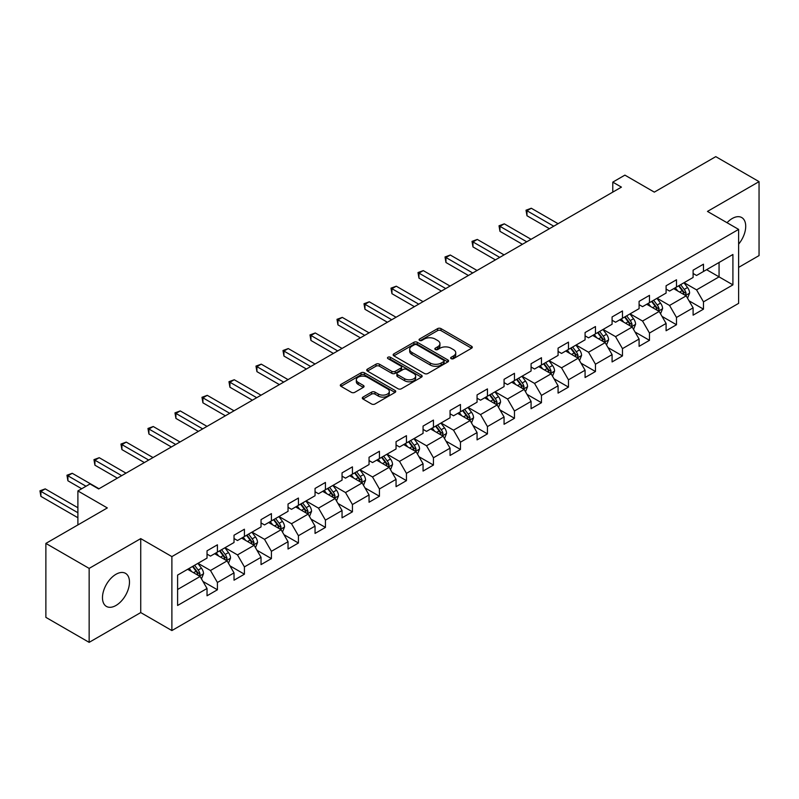 <?xml version="1.0" encoding="UTF-8"?>
<svg xmlns="http://www.w3.org/2000/svg" width="799" height="799" viewBox="0 0 799 799"><rect width="100%" height="100%" fill="white"/><g stroke="black" fill="none" stroke-linecap="round" stroke-linejoin="round"><path stroke-width="1.2" d="M451.145 358.651A1.678 0.969 0 0 0 453.532 358.651L471.58 348.234A2.407 1.388 0 0 0 472.289 347.245A2.407 1.388 0 0 0 471.58 346.267L440.998 328.609A2.407 1.388 0 0 0 437.602 328.609L419.545 339.036A1.678 0.969 0 0 0 419.056 339.725A1.678 0.969 0 0 0 419.545 340.404A1.678 0.969 0 0 0 421.922 340.404L424.259 339.056A7.69 4.434 0 0 1 435.135 339.056L437.682 340.534A7.69 4.434 0 0 1 439.939 343.67A7.69 4.434 0 0 1 437.682 346.806L435.345 348.154A1.678 0.969 0 0 0 434.856 348.843A1.678 0.969 0 0 0 435.345 349.533A1.678 0.969 0 0 0 437.732 349.533L440.059 348.184A7.69 4.434 0 0 1 450.936 348.184L453.482 349.652A7.69 4.434 0 0 1 455.74 352.788A7.69 4.434 0 0 1 453.482 355.935L451.145 357.283A1.678 0.969 0 0 0 450.656 357.962A1.678 0.969 0 0 0 451.145 358.651L451.145 357.283M115.975 605.472A19.096 11.026 120 0 0 128.449 588.653A19.096 11.026 120 0 0 125.523 573.352A19.096 11.026 120 0 0 115.975 574.291A19.096 11.026 120 0 0 103.5 591.12A19.096 11.026 120 0 0 106.427 606.421A19.096 11.026 120 0 0 115.975 605.472M738.626 244.124A19.096 11.026 120 0 0 741.762 217.568A19.096 11.026 120 0 0 732.224 218.507A19.096 11.026 120 0 0 727.03 222.711M363.006 397.083A2.407 1.388 0 0 0 362.307 398.062A2.407 1.388 0 0 0 363.006 399.041L371.585 403.994A2.407 1.388 0 0 0 374.991 403.994L395.036 392.419A2.407 1.388 0 0 0 395.745 391.44A2.407 1.388 0 0 0 395.036 390.461L364.454 372.803A2.407 1.388 0 0 0 361.058 372.803L341.003 384.379A2.407 1.388 0 0 0 340.304 385.358A2.407 1.388 0 0 0 341.003 386.336L351.37 392.329A2.407 1.388 0 0 0 354.766 392.329L363.345 387.375A2.407 1.388 0 0 0 364.054 386.386A2.407 1.388 0 0 0 363.345 385.408L358.212 382.441A6.432 3.715 0 0 1 356.324 379.815A6.432 3.715 0 0 1 360.299 376.389A6.432 3.715 0 0 1 367.3 377.198L387.435 388.813A6.432 3.715 0 0 1 389.313 391.44A6.432 3.715 0 0 1 385.348 394.876A6.432 3.715 0 0 1 378.346 394.067L374.991 392.129A2.407 1.388 0 0 0 371.585 392.129L363.006 397.083L363.006 399.041M738.626 267.385L759.05 255.59L759.05 181.633L715.774 156.644L654.321 192.13L624.898 175.131L612.783 182.132L621.432 187.126L98.667 488.948L90.007 483.944L77.893 490.946L77.893 524.923M89.148 568.399L89.148 642.356L140.734 612.573L140.734 538.616L89.148 568.399L45.873 543.41L107.326 507.934L77.893 490.946M140.734 538.616L171.885 556.603L738.626 229.403L738.626 303.36L171.885 630.561L171.885 556.603M759.05 181.633L707.465 211.415L738.626 229.403M424.429 373.493A2.407 1.388 0 0 0 427.835 373.493L447.879 361.917A2.407 1.388 0 0 0 448.579 360.938A2.407 1.388 0 0 0 447.879 359.95L417.298 342.292A2.407 1.388 0 0 0 413.902 342.292L393.847 353.867A2.407 1.388 0 0 0 393.148 354.856A2.407 1.388 0 0 0 393.847 355.835L424.429 373.493M388.654 359.021A1.678 0.969 0 0 1 390.361 359.25L390.361 357.253L421.463 375.21A2.407 1.388 0 0 1 422.162 376.189A2.407 1.388 0 0 1 421.463 377.168L401.408 388.743A2.407 1.388 0 0 1 398.012 388.743L367.43 371.086L376.009 366.172L376.009 364.174L367.43 369.128A2.407 1.388 0 0 0 366.721 370.107A2.407 1.388 0 0 0 367.43 371.086L367.43 369.128M376.009 366.172A2.407 1.388 0 0 1 379.405 366.172L379.405 364.174A2.407 1.388 0 0 0 376.009 364.174M379.405 364.174L391.81 371.335A2.407 1.388 0 0 0 395.205 371.335L400.898 368.049A2.407 1.388 0 0 0 401.607 367.061A2.407 1.388 0 0 0 400.898 366.082L387.984 358.631A1.678 0.969 0 0 1 387.495 357.942A1.678 0.969 0 0 1 388.534 357.043A1.678 0.969 0 0 1 390.361 357.253M89.148 642.356L45.873 617.367L45.873 543.41M202.956 581.442L217.418 589.782L217.418 582.491L234.027 572.893L234.027 580.194L244.414 574.191L244.414 566.9L261.033 557.303L261.033 564.603L271.42 558.601L271.42 551.31L288.039 541.712L288.039 549.013L298.427 543.01L298.427 535.72L315.046 526.122L315.046 533.422L325.433 527.42L325.433 520.129L342.052 510.531L342.052 517.832L352.429 511.829L352.429 504.539L369.048 494.941L369.048 502.241L379.435 496.239L379.435 488.948L396.054 479.35L396.054 486.651L406.441 480.648L406.441 473.358L423.061 463.76L423.061 471.06L433.448 465.058L433.448 457.767L450.067 448.169L450.067 455.47L460.454 449.467L460.454 442.177L477.063 432.579L477.063 439.879L487.45 433.877L487.45 426.586L504.069 416.988L504.069 424.289L514.456 418.286L514.456 410.996L531.075 401.398L531.075 408.698L541.462 402.696L541.462 395.405L558.082 385.807L558.082 393.108L568.469 387.106L568.469 379.815L585.078 370.217L585.078 377.518L595.465 371.515L595.465 364.224L612.084 354.626L612.084 361.927L622.471 355.925L622.471 348.634L639.09 339.036L639.09 346.337L649.477 340.334L649.477 333.043L666.096 323.445L666.096 330.746L676.483 324.744L676.483 317.453L693.103 307.855L693.103 315.156L703.48 309.153L703.48 301.862L732.913 284.873L732.913 254.491L719.06 262.481L719.06 276.873L732.913 284.873M217.418 589.782L207.031 595.784L207.031 588.483L177.598 605.472L177.598 575.09L207.031 558.101L207.031 550.811L217.418 544.808L217.418 552.109L234.027 542.511L234.027 535.22L244.414 529.218L244.414 536.519L261.033 526.921L261.033 519.63L271.42 513.627L271.42 520.928L288.039 511.33L288.039 504.039L298.427 498.037L298.427 505.338L315.046 495.74L315.046 488.449L325.433 482.446L325.433 489.747L342.052 480.149L342.052 472.858L352.429 466.856L352.429 474.157L369.048 464.559L369.048 457.268L379.435 451.265L379.435 458.566L396.054 448.968L396.054 441.677L406.441 435.675L406.441 442.976L423.061 433.378L423.061 426.087L433.448 420.084L433.448 427.385L450.067 417.787L450.067 410.496L460.454 404.494L460.454 411.795L477.063 402.197L477.063 394.906L487.45 388.903L487.45 396.204L504.069 386.606L504.069 379.315L514.456 373.313L514.456 380.614L531.075 371.016L531.075 363.725L541.462 357.722L541.462 365.023L558.082 355.425L558.082 348.134L568.469 342.132L568.469 349.433L585.078 339.835L585.078 332.544L595.465 326.541L595.465 333.842L612.084 324.244L612.084 316.953L622.471 310.951L622.471 318.252L639.09 308.654L639.09 301.363L649.477 295.36L649.477 302.661L666.096 293.063L666.096 285.772L676.483 279.77L676.483 287.071L693.103 277.473L693.103 270.182L703.48 264.179L703.48 271.48L732.913 254.491M214.641 553.707L227.106 560.898L210.487 570.496L198.022 563.305M207.031 554.106L210.487 556.104L217.418 552.109M210.487 570.496L217.418 582.491M227.106 560.898L234.027 572.893M241.648 538.117L254.112 545.308L237.493 554.906L225.028 547.715M234.027 538.516L237.493 540.514L244.414 536.519M237.493 554.906L244.414 566.9M254.112 545.308L261.033 557.303M268.654 522.526L281.118 529.717L264.499 539.315L252.035 532.124M261.033 522.926L264.499 524.923L271.42 520.928M264.499 539.315L271.42 551.31M281.118 529.717L288.039 541.712M295.66 506.936L308.124 514.127L291.505 523.725L279.041 516.534M288.039 507.335L291.505 509.333L298.427 505.338M291.505 523.725L298.427 535.72M308.124 514.127L315.046 526.122M322.656 491.345L335.121 498.536L318.501 508.134L306.047 500.943M315.046 491.745L318.501 493.742L325.433 489.747M318.501 508.134L325.433 520.129M335.121 498.536L342.052 510.531M349.662 475.755L362.127 482.946L345.508 492.544L333.043 485.353M342.052 476.154L345.508 478.152L352.429 474.157M345.508 492.544L352.429 504.539M362.127 482.946L369.048 494.941M376.669 460.164L389.133 467.355L372.514 476.953L360.049 469.762M369.048 460.564L372.514 462.561L379.435 458.566M372.514 476.953L379.435 488.948M389.133 467.355L396.054 479.35M403.675 444.574L416.139 451.765L399.52 461.363L387.056 454.172M396.054 444.973L399.52 446.971L406.441 442.976M399.52 461.363L406.441 473.358M416.139 451.765L423.061 463.76M430.671 428.983L443.135 436.174L426.526 445.772L414.062 438.581M423.061 429.383L426.526 431.38L433.448 427.385M426.526 445.772L433.448 457.767M443.135 436.174L450.067 448.169M457.677 413.393L470.142 420.584L453.522 430.182L441.058 422.991M450.067 413.792L453.522 415.79L460.454 411.795M453.522 430.182L460.454 442.177M470.142 420.584L477.063 432.579M484.683 397.802L497.148 404.993L480.529 414.591L468.064 407.4M477.063 398.202L480.529 400.199L487.45 396.204M480.529 414.591L487.45 426.586M497.148 404.993L504.069 416.988M511.69 382.212L524.154 389.403L507.535 399.001L495.07 391.8M504.069 382.611L507.535 384.609L514.456 380.614M507.535 399.001L514.456 410.996M524.154 389.403L531.075 401.398M538.696 366.621L551.15 373.812L534.541 383.41L522.077 376.209M531.075 367.021L534.541 369.018L541.462 365.023M534.541 383.41L541.462 395.405M551.15 373.812L558.082 385.807M565.692 351.031L578.156 358.222L561.537 367.82L549.073 360.619M558.082 351.43L561.537 353.428L568.469 349.433M561.537 367.82L568.469 379.815M578.156 358.222L585.078 370.217M592.698 335.44L605.163 342.631L588.543 352.229L576.079 345.028M585.078 335.84L588.543 337.837L595.465 333.842M588.543 352.229L595.465 364.224M605.163 342.631L612.084 354.626M619.704 319.85L632.169 327.041L615.55 336.639L603.085 329.438M612.084 320.249L615.55 322.247L622.471 318.252M615.55 336.639L622.471 348.634M632.169 327.041L639.09 339.036M646.711 304.259L659.175 311.45L642.556 321.048L630.091 313.847M639.09 304.659L642.556 306.656L649.477 302.661M642.556 321.048L649.477 333.043M659.175 311.45L666.096 323.445M673.707 288.669L686.171 295.86L669.552 305.458L657.098 298.257M666.096 289.068L669.552 291.066L676.483 287.071M669.552 305.458L676.483 317.453M686.171 295.86L693.103 307.855M706.596 269.682L719.06 276.873L696.558 289.867L684.094 282.666M693.103 273.478L696.558 275.475L703.48 271.48M696.558 289.867L703.48 301.862M140.734 612.573L171.885 630.561M612.783 182.132L612.783 192.13M177.598 589.482L200.1 576.488L187.645 569.297M200.1 576.488L207.031 588.483M689.028 300.814L703.48 309.153M662.031 316.404L676.483 324.744M635.025 331.994L649.477 340.334M608.019 347.585L622.471 355.925M581.013 363.175L595.465 371.515M554.007 378.766L568.469 387.106M527.01 394.356L541.462 402.696M500.004 409.947L514.456 418.286M472.998 425.537L487.45 433.877M445.992 441.128L460.454 449.467M418.996 456.718L433.448 465.058M391.989 472.309L406.441 480.648M364.983 487.899L379.435 496.239M337.977 503.49L352.429 511.829M310.981 519.08L325.433 527.42M283.975 534.671L298.427 543.01M256.968 550.261L271.42 558.601M229.962 565.852L244.414 574.191M451.825 358.891L453.482 357.932A7.69 4.434 0 0 0 455.74 354.786L455.74 352.788M439.939 343.67L439.939 345.667A7.69 4.434 0 0 1 437.682 348.803L436.024 349.772M471.55 348.244L440.998 330.606A2.407 1.388 0 0 0 437.602 330.606L420.214 340.644M447.849 361.937L417.298 344.299A2.407 1.388 0 0 0 413.902 344.299L393.877 355.855L393.847 353.867M443.635 361.617A1.678 0.969 0 0 0 444.124 360.938A1.678 0.969 0 0 0 443.635 360.249L416.788 344.749A1.678 0.969 0 0 0 414.411 344.749L411.944 346.167A7.69 4.434 0 0 0 409.687 349.313A7.69 4.434 0 0 0 411.944 352.449L430.291 363.046A7.69 4.434 0 0 0 441.168 363.046L443.635 361.617L443.635 363.615A1.678 0.969 0 0 0 444.124 362.936L444.124 360.938M409.687 349.313L409.687 351.31A7.69 4.434 0 0 0 411.944 354.446L411.944 352.449M443.635 363.615L441.168 365.043A7.69 4.434 0 0 1 430.291 365.043L411.944 354.446M379.405 366.172L391.81 373.333A2.407 1.388 0 0 0 395.205 373.333L400.898 370.047A2.407 1.388 0 0 0 401.607 369.068L401.607 367.061M390.361 359.25L421.423 377.188M404.684 378.766A6.432 3.715 0 0 0 411.685 379.565A6.432 3.715 0 0 0 415.65 376.139A6.432 3.715 0 0 0 413.772 373.513L406.681 369.418A2.407 1.388 0 0 0 403.275 369.418L397.582 372.704A2.407 1.388 0 0 0 396.883 373.682A2.407 1.388 0 0 0 397.582 374.671L404.684 378.766L404.684 380.763A6.432 3.715 0 0 0 411.685 381.562A6.432 3.715 0 0 0 415.65 378.137L415.65 376.139M396.883 373.682L396.883 375.69A2.407 1.388 0 0 0 397.582 376.669L397.582 374.671M404.684 380.763L397.582 376.669M389.313 391.44L389.313 393.438A6.432 3.715 0 0 1 385.348 396.873A6.432 3.715 0 0 1 378.346 396.064L374.991 394.127A2.407 1.388 0 0 0 371.585 394.127L363.046 399.061M356.324 379.815L356.324 381.812A6.432 3.715 0 0 0 358.212 384.439L358.212 382.441M363.315 387.385L358.212 384.439M395.006 392.439L364.454 374.801A2.407 1.388 0 0 0 361.058 374.801L341.033 386.356M687.539 298.227L689.597 293.043A6.492 3.745 -120 0 0 687.53 287.52L683.954 282.746M677.732 290.986L675.305 287.75M558.082 223.71L531.295 208.249L526.97 210.746L526.97 215.74L549.422 228.704M685.172 295.28L686.101 293.323A6.492 3.745 -120 0 0 684.244 289.418L680.668 284.654M679.04 285.593L683.005 290.876A3.306 1.908 60 0 1 683.604 291.885L686.101 293.323M678.591 285.852L682.166 290.616A6.492 3.745 60 0 1 684.024 294.521M526.97 215.74L526.022 210.197L553.747 226.207M526.022 210.197L531.295 208.249M660.533 313.817L662.601 308.634A6.492 3.745 -120 0 0 660.523 303.111L656.958 298.337M650.726 306.576L648.299 303.34M531.075 239.3L504.299 223.84L499.964 226.337L499.964 231.33L522.416 244.294M658.166 310.871L659.095 308.913A6.492 3.745 -120 0 0 657.237 305.008L653.662 300.244M652.044 301.183L655.999 306.466A3.306 1.908 60 0 1 656.608 307.475L659.095 308.913M651.585 301.443L655.16 306.207A6.492 3.745 60 0 1 657.018 310.112M499.964 231.33L499.015 225.787L526.751 241.797M499.015 225.787L504.299 223.84M633.537 329.408L635.595 324.224A6.492 3.745 -120 0 0 633.527 318.701L629.952 313.927M623.719 322.167L621.292 318.931M504.069 254.891L477.293 239.43L472.968 241.927L472.968 246.921L495.42 259.885M631.16 326.461L632.089 324.504A6.492 3.745 -120 0 0 630.231 320.599L626.666 315.835M625.038 316.774L629.003 322.057A3.306 1.908 60 0 1 629.602 323.066L632.089 324.504M624.588 317.033L628.154 321.797A6.492 3.745 60 0 1 630.011 325.702M472.968 246.921L472.009 241.378L499.745 257.388M472.009 241.378L477.293 239.43M606.531 345.008L608.588 339.815A6.492 3.745 -120 0 0 606.521 334.292L602.945 329.518M596.713 337.757L594.286 334.521M477.063 270.481L450.286 255.021L445.962 257.518L445.962 262.511L468.414 275.475M604.154 342.052L605.083 340.094A6.492 3.745 -120 0 0 603.225 336.189L599.659 331.425M598.032 332.364L601.997 337.647A3.306 1.908 60 0 1 602.596 338.656L605.083 340.094M597.582 332.624L601.158 337.388A6.492 3.745 60 0 1 603.005 341.293M445.962 262.511L445.013 256.968L472.738 272.978M445.013 256.968L450.286 255.021M579.525 360.599L581.582 355.405A6.492 3.745 -120 0 0 579.515 349.882L575.939 345.108M569.717 353.348L567.29 350.112M450.067 286.072L423.28 270.611L418.956 273.108L418.956 278.102L441.408 291.066M577.158 357.642L578.086 355.685A6.492 3.745 -120 0 0 576.229 351.78L572.653 347.016M571.025 347.955L574.99 353.238A3.306 1.908 60 0 1 575.59 354.247L578.086 355.685M570.576 348.214L574.151 352.978A6.492 3.745 60 0 1 576.009 356.883M418.956 278.102L418.007 272.559L445.732 288.569M418.007 272.559L423.28 270.611M552.518 376.189L554.586 370.996A6.492 3.745 -120 0 0 552.509 365.473L548.943 360.709M542.711 368.938L540.284 365.702M423.061 301.662L396.284 286.202L391.949 288.699L391.949 293.692L414.401 306.656M550.151 373.233L551.08 371.275A6.492 3.745 -120 0 0 549.223 367.37L545.647 362.606M544.029 363.545L547.984 368.828A3.306 1.908 60 0 1 548.583 369.837L551.08 371.275M543.57 363.805L547.145 368.569A6.492 3.745 60 0 1 549.003 372.474M391.949 293.692L391.001 288.149L418.736 304.159M391.001 288.149L396.284 286.202M525.522 391.78L527.58 386.586A6.492 3.745 -120 0 0 525.502 381.063L521.937 376.299M515.705 384.529L513.278 381.293M396.054 317.253L369.278 301.792L364.953 304.289L364.953 309.283L387.395 322.247M523.145 388.823L524.074 386.866A6.492 3.745 -120 0 0 522.216 382.961L518.641 378.197M517.023 379.135L520.988 384.419A3.306 1.908 60 0 1 521.587 385.428L524.074 386.866M516.563 379.395L520.139 384.159A6.492 3.745 60 0 1 521.997 388.064M364.953 309.283L363.994 303.74L391.73 319.75M363.994 303.74L369.278 301.792M498.516 407.37L500.574 402.177A6.492 3.745 -120 0 0 498.506 396.654L494.931 391.89M488.698 400.119L486.271 396.883M369.048 332.843L342.272 317.383L337.947 319.88L337.947 324.873L360.399 337.837M496.139 404.414L497.068 402.456A6.492 3.745 -120 0 0 495.21 398.551L491.645 393.787M490.017 394.726L493.982 400.009A3.306 1.908 60 0 1 494.581 401.018L497.068 402.456M489.567 394.986L493.133 399.75A6.492 3.745 60 0 1 494.99 403.655M337.947 324.873L336.988 319.33L364.724 335.34M336.988 319.33L342.272 317.383M471.51 422.961L473.567 417.767A6.492 3.745 -120 0 0 471.5 412.244L467.924 407.48M461.702 415.71L459.275 412.474M342.042 348.434L315.265 332.973L310.941 335.47L310.941 340.464L333.393 353.428M469.143 420.004L470.072 418.047A6.492 3.745 -120 0 0 468.214 414.142L464.638 409.378M463.011 410.316L466.976 415.6A3.306 1.908 60 0 1 467.575 416.609L470.072 418.047M462.561 410.576L466.137 415.34A6.492 3.745 60 0 1 467.994 419.245M310.941 340.464L309.992 334.921L337.717 350.931M309.992 334.921L315.265 332.973M444.504 438.551L446.561 433.358A6.492 3.745 -120 0 0 444.494 427.835L440.918 423.071M434.696 431.3L432.269 428.064M315.046 364.024L288.269 348.564L283.935 351.061L283.935 356.054L306.387 369.018M442.137 435.595L443.065 433.637A6.492 3.745 -120 0 0 441.208 429.732L437.632 424.968M436.004 425.907L439.969 431.19A3.306 1.908 60 0 1 440.569 432.199L443.065 433.637M435.555 426.167L439.13 430.931A6.492 3.745 60 0 1 440.988 434.836M283.935 356.054L282.986 350.511L310.711 366.521M282.986 350.511L288.269 348.564M417.507 454.142L419.565 448.948A6.492 3.745 -120 0 0 417.487 443.425L413.922 438.661M407.69 446.891L405.263 443.655M288.039 379.615L261.263 364.154L256.928 366.651L256.928 371.645L279.38 384.609M415.13 451.185L416.059 449.228A6.492 3.745 -120 0 0 414.202 445.323L410.626 440.559M409.008 441.497L412.973 446.781A3.306 1.908 60 0 1 413.572 447.79L416.059 449.228M408.549 441.757L412.124 446.521A6.492 3.745 60 0 1 413.982 450.426M256.928 371.645L255.98 366.102L283.715 382.112M255.98 366.102L261.263 364.154M390.501 469.732L392.559 464.539A6.492 3.745 -120 0 0 390.491 459.016L386.916 454.251M380.684 462.481L378.257 459.245M261.033 395.205L234.257 379.745L229.932 382.242L229.932 387.235L252.384 400.199M388.124 466.776L389.053 464.818A6.492 3.745 -120 0 0 387.195 460.913L383.63 456.149M382.002 457.088L385.967 462.371A3.306 1.908 60 0 1 386.566 463.38L389.053 464.818M381.552 457.348L385.118 462.112A6.492 3.745 60 0 1 386.976 466.017M229.932 387.235L228.973 381.692L256.709 397.702M228.973 381.692L234.257 379.745M363.495 485.323L365.552 480.129A6.492 3.745 -120 0 0 363.485 474.606L359.91 469.842M353.687 478.072L351.26 474.836M234.027 410.796L207.251 395.335L202.926 397.832L202.926 402.826L225.378 415.79M361.128 482.366L362.047 480.409A6.492 3.745 -120 0 0 360.199 476.504L356.624 471.74M354.996 472.678L358.961 477.962A3.306 1.908 60 0 1 359.56 478.971L362.047 480.409M354.546 472.938L358.122 477.702A6.492 3.745 60 0 1 359.979 481.607M202.926 402.826L201.977 397.283L229.703 413.293M201.977 397.283L207.251 395.335M336.489 500.913L338.546 495.72A6.492 3.745 -120 0 0 336.479 490.196L332.903 485.432M326.681 493.662L324.254 490.426M207.031 426.386L180.244 410.926L175.92 413.423L175.92 418.416L198.372 431.38M334.122 497.957L335.051 495.999A6.492 3.745 -120 0 0 333.193 492.094L329.617 487.33M327.989 488.269L331.955 493.552A3.306 1.908 60 0 1 332.554 494.561L335.051 495.999M327.54 488.529L331.116 493.293A6.492 3.745 60 0 1 332.973 497.198M175.92 418.416L174.971 412.873L202.696 428.883M174.971 412.873L180.244 410.926M309.483 516.504L311.55 511.31A6.492 3.745 -120 0 0 309.473 505.787L305.907 501.023M299.675 509.253L297.248 506.017M180.025 441.977L153.248 426.516L148.914 429.013L148.914 434.007L171.366 446.971M307.116 513.547L308.044 511.59A6.492 3.745 -120 0 0 306.187 507.685L302.611 502.921M300.993 503.859L304.948 509.143A3.306 1.908 60 0 1 305.558 510.152L308.044 511.59M300.534 504.119L304.109 508.883A6.492 3.745 60 0 1 305.967 512.788M148.914 434.007L147.965 428.464L175.7 444.474M147.965 428.464L153.248 426.516M282.486 532.094L284.544 526.901A6.492 3.745 -120 0 0 282.476 521.377L278.901 516.613M272.669 524.843L270.242 521.607M153.018 457.567L126.242 442.107L121.917 444.604L121.917 449.597L144.369 462.561M280.109 529.138L281.038 527.18A6.492 3.745 -120 0 0 279.181 523.275L275.615 518.511M273.987 519.45L277.952 524.733A3.306 1.908 60 0 1 278.551 525.742L281.038 527.18M273.538 519.71L277.103 524.474A6.492 3.745 60 0 1 278.961 528.379M121.917 449.597L120.959 444.054L148.694 460.064M120.959 444.054L126.242 442.107M255.48 547.685L257.538 542.491A6.492 3.745 -120 0 0 255.47 536.968L251.895 532.204M245.663 540.434L243.236 537.198M126.012 473.158L99.236 457.697L94.911 460.194L94.911 465.188L117.363 478.152M253.103 544.728L254.032 542.771A6.492 3.745 -120 0 0 252.174 538.866L248.609 534.102M246.981 535.04L250.946 540.324A3.306 1.908 60 0 1 251.545 541.332L254.032 542.771M246.531 535.3L250.107 540.064A6.492 3.745 60 0 1 251.955 543.969M94.911 465.188L93.962 459.645L121.688 475.655M93.962 459.645L99.236 457.697M228.474 563.275L230.531 558.082A6.492 3.745 -120 0 0 228.464 552.558L224.889 547.794M218.666 556.024L216.239 552.788M99.016 488.748L72.23 473.288L67.905 475.785L67.905 480.778L81.698 488.748M226.107 560.319L227.036 558.361A6.492 3.745 -120 0 0 225.178 554.456L221.603 549.692M219.975 550.631L223.94 555.914A3.306 1.908 60 0 1 224.539 556.923L227.036 558.361M219.525 550.891L223.101 555.655A6.492 3.745 60 0 1 224.958 559.56M67.905 480.778L66.956 475.235L86.032 486.251M66.956 475.235L72.23 473.288M201.468 578.866L203.535 573.672A6.492 3.745 -120 0 0 201.458 568.149L197.892 563.385M191.66 571.615L189.233 568.379M77.893 507.735L45.233 488.878L40.899 491.375L40.899 496.369L77.893 517.732M199.101 575.909L200.03 573.952A6.492 3.745 -120 0 0 198.172 570.047L194.596 565.283M192.968 566.221L196.934 571.505A3.306 1.908 60 0 1 197.533 572.513L200.03 573.952M192.519 566.481L196.095 571.245A6.492 3.745 60 0 1 197.952 575.15M40.899 496.369L39.95 490.826L77.893 512.728M39.95 490.826L45.233 488.878M453.482 357.932L453.482 355.935M435.345 349.533L435.345 348.154M437.682 348.803L437.682 346.806M419.545 340.404L419.545 339.036M437.602 330.606L437.602 328.609M440.998 330.606L440.998 328.609M471.58 348.234L471.58 346.267M413.902 344.299L413.902 342.292M417.298 344.299L417.298 342.292M447.879 361.917L447.879 359.95M430.291 365.043L430.291 363.046M441.168 365.043L441.168 363.046M391.81 373.333L391.81 371.335M395.205 373.333L395.205 371.335M400.898 370.047L400.898 368.049M421.463 377.168L421.463 375.21M371.585 394.127L371.585 392.129M374.991 394.127L374.991 392.129M378.346 396.064L378.346 394.067M363.345 387.375L363.345 385.408M341.003 386.336L341.003 384.379M361.058 374.801L361.058 372.803M364.454 374.801L364.454 372.803M395.036 392.419L395.036 390.461M685.532 295.49L689.557 293.173M684.244 289.418L687.53 287.52M679.629 292.084L682.166 290.616M658.526 311.081L662.551 308.764M657.237 305.008L660.523 303.111M652.623 307.675L655.16 306.207M631.53 326.671L635.555 324.354M630.231 320.599L633.527 318.701M625.617 323.265L628.154 321.797M604.523 342.262L608.548 339.945M603.225 336.189L606.521 334.292M598.611 338.856L601.158 337.388M577.517 357.852L581.542 355.535M576.229 351.78L579.515 349.882M571.615 354.446L574.151 352.978M550.511 373.443L554.536 371.126M549.223 367.37L552.509 365.473M544.608 370.037L547.145 368.569M523.515 389.033L527.54 386.716M522.216 382.961L525.502 381.063M517.602 385.627L520.139 384.159M496.509 404.624L500.534 402.306M495.21 398.551L498.506 396.654M490.596 401.218L493.133 399.75M469.502 420.214L473.527 417.897M468.214 414.142L471.5 412.244M463.6 416.808L466.137 415.34M442.496 435.805L446.521 433.487M441.208 429.732L444.494 427.835M436.594 432.399L439.13 430.931M415.49 451.395L419.515 449.078M414.202 445.323L417.487 443.425M409.587 447.989L412.124 446.521M388.494 466.986L392.519 464.668M387.195 460.913L390.491 459.016M382.581 463.58L385.118 462.112M361.488 482.576L365.513 480.259M360.199 476.504L363.485 474.606M355.585 479.17L358.122 477.702M334.481 498.167L338.506 495.849M333.193 492.094L336.479 490.196M328.579 494.761L331.116 493.293M307.475 513.757L311.5 511.44M306.187 507.685L309.473 505.787M301.573 510.351L304.109 508.883M280.479 529.347L284.504 527.03M279.181 523.275L282.476 521.377M274.566 525.942L277.103 524.474M253.473 544.938L257.498 542.621M252.174 538.866L255.47 536.968M247.56 541.532L250.107 540.064M226.467 560.528L230.492 558.211M225.178 554.456L228.464 552.558M220.564 557.123L223.101 555.655M199.46 576.119L203.485 573.802M198.172 570.047L201.458 568.149M193.558 572.713L196.095 571.245"/></g></svg>
